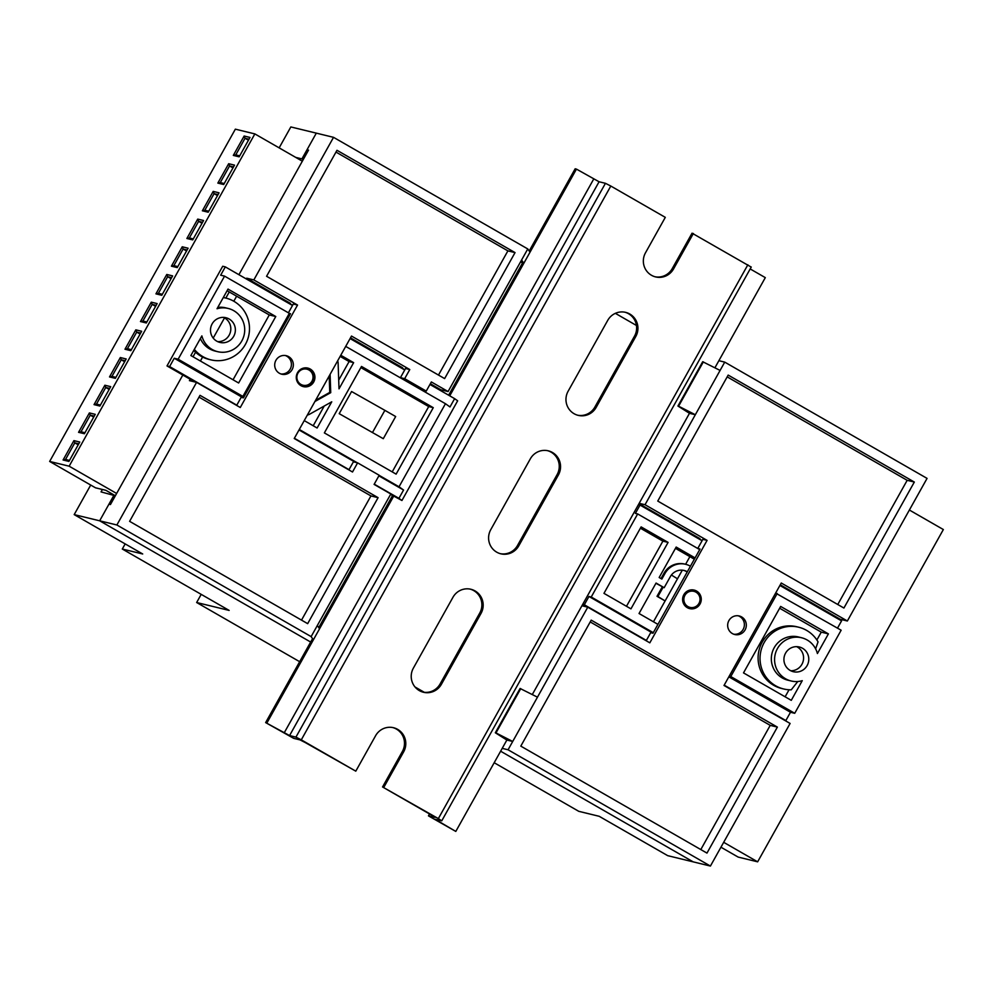 <?xml version="1.0" encoding="UTF-8"?>
<svg xmlns="http://www.w3.org/2000/svg" width="993" height="993" viewBox="0 0 993 993"><rect width="100%" height="100%" fill="white"/><g stroke="black" fill="none" stroke-linecap="round" stroke-linejoin="round"><path stroke-width="1.49" d="M700.028 604.005A9.533 9.322 103.7 0 0 694.194 590.09A9.533 9.322 103.7 0 0 683.842 594.708A9.533 9.322 103.7 0 0 689.688 608.622A9.533 9.322 103.7 0 0 700.028 604.005M745.085 629.897A9.533 9.322 103.7 0 0 739.251 615.983A9.533 9.322 103.7 0 0 728.899 620.6A9.533 9.322 103.7 0 0 734.746 634.515A9.533 9.322 103.7 0 0 745.085 629.897M738.258 615.797A9.533 9.322 -76.3 0 1 733.777 634.217M313.701 382.007A9.533 9.322 103.7 0 0 307.855 368.093A9.533 9.322 103.7 0 0 297.515 372.71A9.533 9.322 103.7 0 0 303.349 386.625A9.533 9.322 103.7 0 0 313.701 382.007M292.116 369.607A9.533 9.322 103.7 0 0 286.269 355.693A9.533 9.322 103.7 0 0 275.93 360.31A9.533 9.322 103.7 0 0 281.764 374.212A9.533 9.322 103.7 0 0 292.116 369.607M285.289 355.506A9.533 9.322 -76.3 0 1 280.808 373.927M494.191 762.723L578.782 811.331L599.189 816.296L667.718 855.668L693.188 861.862L500.633 751.217L693.188 861.862L710.417 866.057L790.105 723.45L724.009 685.468L781.268 583.015L847.364 620.997L927.065 478.39L724.729 362.122L720.086 370.426L702.696 361.725L677.934 406.038L678.591 406.187L703.342 361.886M238.903 274.689L308.525 150.117L307.023 149.757L308.314 150.489M307.023 149.757L316.308 133.136L333.536 137.332L253.836 279.927L246.686 278.189L246.276 278.921M699.655 539.137L702.175 540.577M290.117 303.796L292.637 305.248M402.351 368.291L404.871 369.731M339.209 413.671L383.286 438.695L395.661 416.539L384.874 410.345L351.584 391.515L339.209 413.671L383.286 438.695M662.257 586.925L657.018 596.296L665.111 600.939L653.456 621.792M638.995 503.625L699.928 538.64L699.568 539.298M689.874 556.639L685.604 564.285M682.303 570.181L677.487 578.795L671.405 575.034M636.451 325.468L615.35 313.341M448.625 395.202L522.541 262.934L520.593 261.817M522.541 262.934L523.832 263.257L521.586 260.029L448.079 391.552L440.929 389.815L430.354 383.732M350.492 337.843L402.624 367.795L402.215 368.527M424.321 692.32L415.012 686.97M777.37 727.099L591.22 620.141L520.804 746.128L706.966 853.099L777.37 727.099L770.22 725.362L590.214 621.928M843.913 608.039L914.33 482.052L728.179 375.081L657.763 501.068L843.913 608.039M502.222 748.362L508.068 749.777L587.769 607.182L649.819 642.831L707.078 540.378L645.028 504.729L720.086 370.426M508.068 749.777L710.417 866.057M532.31 694.529L689.477 413.311L677.934 406.038M689.477 413.311L695.323 414.726L678.591 406.187M392.88 727.584A16.521 16.149 -76.3 0 1 402.351 751.527L382.553 786.965L431.645 815.179L435.046 817.413L428.442 815.861L455.799 831.426L506.864 740.046L495.321 732.772L520.084 688.472L537.474 697.173M495.321 732.772L495.979 732.933L520.742 688.633M506.864 740.046L512.711 741.473L495.979 732.933M718.882 360.695L724.729 362.122M523.832 263.257L530.026 252.172L527.779 248.945L333.536 137.332M190.197 379.264L189.427 380.642L196.577 382.379L116.876 524.987L99.66 520.804L310.66 642.049L99.66 520.804L108.945 504.183L110.434 504.556L182.824 375.031M290.167 314.284L289.124 313.689M196.577 382.379L240.281 407.502L297.54 305.05L293.32 304.019L288.404 312.82M289.273 313.416L290.49 313.714L243.434 397.883L241.162 397.337L236.657 405.417M246.686 278.189L290.39 303.312L289.981 304.044M236.632 296.187L233.802 301.239M224.517 317.859L213.21 338.092M202.609 357.058L200.4 361.018M448.079 391.552L431.359 381.945L426.245 391.081L404.672 378.681L409.774 369.545L351.497 336.056L294.238 438.509L352.515 471.998L357.617 462.85L379.202 475.262L374.1 484.398L390.82 494.005L311.132 636.612L313.366 639.84L319.56 628.768L317.313 625.528M265.64 722.594L293.667 738.345L300.035 739.897L305.385 742.627L355.792 771.164L301.289 739.847L295.939 737.116L289.571 735.565L265.64 722.594L312.075 639.517L313.366 639.84M116.876 524.987L311.132 636.612M297.54 305.05L253.836 279.927M521.586 260.029L527.779 248.945M336.987 150.291L266.571 276.277L444.628 378.594L515.044 252.607L336.987 150.291M129.611 521.337L307.669 623.654L378.085 497.667L200.027 395.338L129.611 521.337M193.027 356.785L195.559 352.23M225.833 298.074L229.259 291.954M847.364 620.997L840.227 619.26L839.855 619.905M700.81 849.561L770.22 725.362M301.524 620.116L370.935 495.929L199.022 397.138M370.935 495.929L378.085 497.667M837.769 604.501L907.18 480.314L727.174 376.868M907.18 480.314L914.33 482.052M438.484 375.069L507.895 250.869L335.982 152.078M507.895 250.869L515.044 252.607M639.182 503.302L645.028 504.729M587.769 607.182L581.923 605.755M840.227 619.26L780.275 584.803M426.245 391.081L422.025 390.05L400.44 377.65L405.554 368.515L409.774 369.545M357.617 462.85L353.396 461.832L348.878 469.9M400.44 377.65L404.672 378.681M697.818 548.508L700.028 549.042L652.984 633.224L650.7 632.665L646.195 640.746M707.078 540.378L702.858 539.348L697.756 548.471M663.039 587.372L657.925 596.52L665.111 600.939L677.487 578.795M372.487 432.501L384.874 410.345M657.925 596.52L657.018 596.296M115.337 495.792L101.05 491.895L102.403 489.475M110.471 494.179L110.993 493.248M125.168 543.903L122.3 549.03L142.707 553.982L74.19 514.61L99.66 520.804L114.046 495.048M295.691 157.378L301.922 158.892L316.308 133.136L290.837 126.943L279.145 147.87M301.922 158.892L303.213 159.637M74.19 514.61L90.711 485.043M299.675 661.71L196.651 602.515L229.147 610.422L122.3 549.03M196.651 602.515L201.207 594.36M297.937 373.169A8.267 8.081 103.7 0 0 300.929 384.403A8.267 8.081 103.7 0 0 311.963 381.225A8.267 8.081 103.7 0 0 308.972 370.004A8.267 8.081 103.7 0 0 297.937 373.169M307.396 367.993A9.533 9.322 -76.3 0 1 312.783 381.784A9.533 9.322 -76.3 0 1 302.902 386.5M223.611 317.388A12.71 12.425 -76.3 0 1 217.715 341.642M233.727 336.267A12.71 12.425 103.7 0 0 225.945 317.723A12.71 12.425 103.7 0 0 212.142 323.867A12.71 12.425 103.7 0 0 219.937 342.424A12.71 12.425 103.7 0 0 233.727 336.267M379.152 475.349L399.037 486.781L445.46 403.717L345.713 346.396M290.08 314.433L289.037 313.825M194.951 381.995L166.998 365.933L222.717 266.248L225.312 266.881L220.669 275.185L224.567 276.128L289.323 313.341L242.888 396.406L240.939 395.934L243.657 397.498M299.29 429.472L357.232 462.763M396.12 474.133L433.271 407.676L361.502 366.442L324.363 432.898L396.12 474.133M314.905 401.52L330.731 392.657L330.098 374.349M307.358 415.024A6.355 6.206 103.7 0 0 309.456 414.304L331.749 401.817L317.115 428.008L304.243 420.61M340.76 355.258L353.645 362.656L339.01 388.834L338.116 363.028A6.355 6.206 103.7 0 0 337.645 360.831M201.864 335.882L190.879 355.544L238.63 382.988L275.769 316.531L228.018 289.087L217.033 308.749A22.243 21.747 -76.3 0 1 244.067 335.212A22.243 21.747 -76.3 0 1 201.864 335.882M399.037 486.781L403.568 490.033L378.879 475.846M355.283 462.291L299.017 429.957M243.049 397.796L174.247 358.25L178.144 359.205L224.567 276.128M242.888 396.406L178.144 359.205M353.645 362.656L349.089 361.551L338.7 380.133M324.227 406.025L313.205 425.761M340.127 356.4L349.089 361.551M445.46 403.717L449.99 406.956L454.633 398.652L457.649 400.812L401.942 500.497L390.597 494.415M166.998 365.933L169.604 366.566L174.247 358.25M233.045 379.773L269.277 314.955L227.112 290.726M223.338 297.478A31.776 31.056 -76.3 0 1 223.946 297.615L225.895 298.086A31.776 31.056 -76.3 0 1 248.573 336.304A31.776 31.056 -76.3 0 1 210.876 359.838A31.776 31.056 -76.3 0 1 194.343 349.35M210.876 359.838L208.927 359.367A31.776 31.056 -76.3 0 1 193.734 350.43M392.21 471.886L428.715 406.571L360.869 367.584M225.312 266.881L292.501 305.484M350.082 338.576L404.734 369.979M429.944 384.465L454.633 398.652M403.568 490.033L398.925 498.337L374.237 484.15M349.015 469.664L294.375 438.261M236.781 405.169L169.604 366.566M398.925 498.337L401.942 500.497M428.715 406.571L433.271 407.676M200.387 338.539A22.243 21.747 103.7 0 0 215.084 351.05L217.678 351.683M228.191 308.463L225.597 307.83A22.243 21.747 103.7 0 0 217.777 307.408M269.277 314.955L275.769 316.531M223.276 297.577A31.776 31.056 -76.3 0 1 225.895 298.086M315.551 400.378L329.75 392.421L329.192 375.975M329.75 392.421L330.731 392.657M698.96 603.384A8.267 8.081 103.7 0 0 695.969 592.163A8.267 8.081 103.7 0 0 684.922 595.328A8.267 8.081 103.7 0 0 687.913 606.562A8.267 8.081 103.7 0 0 698.96 603.384M694.057 590.065A9.533 9.322 -76.3 0 1 699.78 603.943A9.533 9.322 -76.3 0 1 689.564 608.585M790.813 670.784A12.71 12.425 103.7 0 0 796.684 646.666M785.562 653.158A12.71 12.425 103.7 0 0 793.345 671.702A12.71 12.425 103.7 0 0 807.135 665.558A12.71 12.425 103.7 0 0 799.353 647.002A12.71 12.425 103.7 0 0 785.562 653.158M655.926 583.301L664.168 587.695L670.349 576.623A12.71 12.425 -76.3 0 1 687.33 571.745M687.181 572.03A12.71 12.425 103.7 0 0 683.656 570.367M815.625 648.814L818.046 641.863A31.776 31.056 -76.3 0 0 798.657 627.216A31.776 31.056 -76.3 0 0 760.961 650.75A31.776 31.056 -76.3 0 0 783.638 688.968A31.776 31.056 -76.3 0 0 791.235 689.825L797.776 681.508M817.413 653.543L828.41 633.882L780.659 606.438L743.509 672.894L791.272 700.338L802.257 680.677A22.243 21.747 -76.3 0 1 775.223 654.213A22.243 21.747 -76.3 0 1 817.413 653.543M816.879 639.989L821.261 632.144L828.41 633.882M785.115 696.801L789.05 689.775M638.412 504.692L640.026 505.077L635.383 513.393L637.667 513.94L591.232 597.016L653.282 632.665M699.717 549.601L637.667 513.94M775.632 593.094L841.145 630.22L794.723 713.297L730.774 676.556L777.209 593.479M657.925 624.361L639.045 613.513L656.063 583.052L664.168 587.695M690.433 566.209A19.066 18.631 103.7 0 0 664.962 573.52L661.859 579.068L659.166 577.516L676.183 547.056L695.075 557.905M582.692 604.365L584.318 604.762L588.961 596.458L591.232 597.016M675.463 548.359L694.343 559.208M661.028 578.584L663.982 573.284A19.066 18.631 -76.3 0 1 684.673 564.061L685.642 564.297M729.21 676.171L730.774 676.556M794.723 713.297L790.49 712.266L728.837 676.829M652.91 633.211L588.961 596.458M790.49 712.266L785.848 720.57L784.557 720.26M779.902 585.46L841.567 620.886L837.509 628.135M783.638 688.968L781.69 688.497A31.776 31.056 -76.3 0 1 759.012 650.278A31.776 31.056 -76.3 0 1 796.709 626.744L798.657 627.216M821.261 632.144L779.654 608.237M626.484 606.289L662.89 541.135L640.386 528.202M586.143 606.785L582.519 604.7M785.848 720.57L724.195 685.145M646.369 640.423L584.318 604.762M668.09 542.401L641.118 526.898L603.967 593.355L630.952 608.858L668.09 542.401L662.89 541.135M640.026 505.077L702.088 540.738M801.599 637.742L798.36 636.947A22.243 21.747 103.7 0 0 771.971 653.431A22.243 21.747 103.7 0 0 787.846 680.18L791.098 680.962M302.331 161.189L254.853 133.906L69.15 466.189L49.65 461.447L95.514 487.811L105.916 490.331L115.349 495.755M104.873 385.234L110.719 386.662L99.883 406.038L94.037 404.623L104.873 385.234L105.767 387.469L109.168 389.43M135.818 329.85L141.664 331.277L130.828 350.666L124.981 349.238L135.818 329.85L136.724 332.096L140.112 334.045M166.774 274.478L172.621 275.893L161.785 295.281L155.938 293.854L166.774 274.478L167.668 276.712L171.069 278.673M197.719 219.093L203.565 220.52L192.741 239.896L186.883 238.481L197.719 219.093L198.625 221.34L202.026 223.288M228.675 163.721L234.522 165.136L223.686 184.524L217.839 183.097L228.675 163.721L229.569 165.955L232.97 167.904M89.395 412.927L95.241 414.342L84.405 433.73L78.559 432.315L89.395 412.927L90.289 415.161L93.69 417.122M254.853 133.906L235.353 129.164L49.65 461.447M244.141 136.029L250 137.444L239.164 156.832L233.318 155.405L244.141 136.029L245.048 138.263L248.449 140.212M213.197 191.401L219.043 192.828L208.207 212.217L202.361 210.789L213.197 191.401L214.091 193.647L217.492 195.596M182.24 246.785L188.099 248.213L177.263 267.589L171.417 266.174L182.24 246.785L183.146 249.02L186.547 250.981M151.296 302.17L157.142 303.585L146.306 322.973L140.46 321.546L151.296 302.17L152.19 304.404L155.591 306.353M120.339 357.542L126.185 358.969L115.362 378.345L109.515 376.93L120.339 357.542L121.245 359.789L124.646 361.737M73.916 440.619L79.763 442.034L68.927 461.422L63.08 459.995L73.916 440.619L74.81 442.853L78.211 444.814M202.572 222.295L198.625 221.34L189.34 237.948L193.287 238.903M248.995 139.231L245.048 138.263L235.763 154.883L239.71 155.839M233.529 166.911L229.569 165.955L220.285 182.563L224.244 183.531M218.05 194.603L214.091 193.647L204.806 210.255L208.766 211.224M187.094 249.988L183.146 249.02L173.862 265.64L177.809 266.596M171.628 277.68L167.668 276.712L158.383 293.332L162.343 294.288M156.149 305.36L152.19 304.404L142.905 321.012L146.865 321.98M78.77 443.821L74.81 442.853L65.526 459.474L69.485 460.429M109.727 388.437L105.767 387.469L96.482 404.089L100.442 405.045M140.671 333.052L136.724 332.096L127.427 348.704L131.386 349.673M125.192 360.744L121.245 359.789L111.961 376.397L115.908 377.365M94.248 416.129L90.289 415.161L81.004 431.781L84.964 432.737M116.628 493.471L69.15 466.189M81.004 431.781L78.559 432.315M111.961 376.397L109.515 376.93M127.427 348.704L124.981 349.238M96.482 404.089L94.037 404.623M65.526 459.474L63.08 459.995M142.905 321.012L140.46 321.546M158.383 293.332L155.938 293.854M173.862 265.64L171.417 266.174M204.806 210.255L202.361 210.789M220.285 182.563L217.839 183.097M235.763 154.883L233.318 155.405M189.34 237.948L186.883 238.481M723.686 842.312L757.647 861.825L943.35 529.542L909.389 510.03M757.647 861.825L738.147 857.083L720.943 847.203M751.13 267.03L692.059 233.169L672.249 268.606A16.521 16.149 -76.3 0 1 654.97 276.749M714.91 367.795L765.305 277.63L750.187 268.942M449.742 395.835L576.449 169.108L575.158 168.798L529.207 251.006M318.741 627.588L392.545 495.532M266.943 722.904L393.849 495.855M625.007 312.224A16.521 16.149 -76.3 0 1 634.49 336.18L594.869 407.056A16.521 16.149 -76.3 0 1 577.591 415.198M547.627 450.685A16.521 16.149 -76.3 0 1 557.11 474.629L517.49 545.517A16.521 16.149 -76.3 0 1 500.211 553.647M470.26 589.134A16.521 16.149 -76.3 0 1 479.731 613.078L440.11 683.966A16.521 16.149 -76.3 0 1 422.832 692.096M455.799 831.426L435.133 819.275L441.748 820.826L438.347 818.604L382.553 786.965M635.793 336.49L596.172 407.378A16.521 16.149 -76.3 0 1 578.236 415.372A16.521 16.149 -76.3 0 1 568.108 391.254L607.728 320.367A16.521 16.149 -76.3 0 1 625.664 312.373A16.521 16.149 -76.3 0 1 635.793 336.49L634.49 336.18M558.414 474.939L518.793 545.827A16.521 16.149 -76.3 0 1 500.857 553.821A16.521 16.149 -76.3 0 1 490.741 529.703L530.349 458.816A16.521 16.149 -76.3 0 1 548.285 450.822A16.521 16.149 -76.3 0 1 558.414 474.939L557.11 474.629M481.034 613.389L441.413 684.276A16.521 16.149 -76.3 0 1 423.477 692.27A16.521 16.149 -76.3 0 1 413.361 668.152L452.969 597.265A16.521 16.149 -76.3 0 1 470.905 589.271A16.521 16.149 -76.3 0 1 481.034 613.389L479.731 613.078M693.362 233.479L673.552 268.929A16.521 16.149 -76.3 0 1 655.616 276.923A16.521 16.149 -76.3 0 1 645.487 252.805L665.298 217.355L610.807 186.039L605.445 183.308L599.077 181.769L576.449 169.108M355.792 771.164L375.602 735.714A16.521 16.149 -76.3 0 1 393.526 727.72A16.521 16.149 -76.3 0 1 403.654 751.838L383.844 787.288M663.982 573.284L664.962 573.52M428.554 815.861L429.597 813.999M438.534 821.509L439.229 820.243M438.347 818.604L747.853 264.796M301.289 739.847L610.807 186.039M295.939 737.116L605.445 183.308M289.571 735.565L599.077 181.769M284.209 732.834L593.715 179.025M403.654 751.838L402.351 751.527M441.413 684.276L440.11 683.966M518.793 545.827L517.49 545.517M596.172 407.378L594.869 407.056M673.552 268.929L672.249 268.606M428.442 815.861L429.51 813.95M441.748 820.826L751.254 267.03"/></g></svg>
